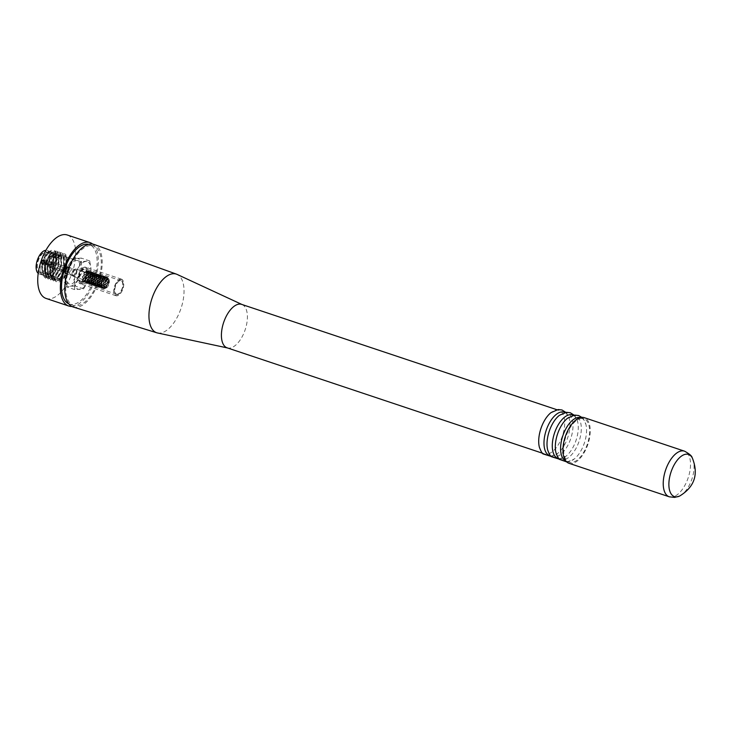<?xml version="1.0" encoding="UTF-8"?>
<svg xmlns="http://www.w3.org/2000/svg" width="732" height="732" viewBox="0 0 732 732"><rect width="100%" height="100%" fill="white"/><g stroke="black" fill="none" stroke-linecap="round" stroke-linejoin="round"><path stroke-width="0.55" stroke-dasharray="3.66 2.75" d="M547.728 450.143A22.912 11.364 108.5 0 0 552.742 456.649A22.912 11.364 108.5 0 0 555.167 456.914A22.912 11.364 108.5 0 0 571.482 436.208A22.912 11.364 108.5 0 0 567.263 413.187A22.912 11.364 108.5 0 0 564.839 412.921A22.912 11.364 108.5 0 0 559.339 415.373M558.022 458.415A22.912 11.364 108.5 0 0 560.447 458.68A22.912 11.364 108.5 0 0 565.937 456.228A22.912 11.364 108.5 0 0 577.557 421.458A22.912 11.364 108.5 0 0 572.543 414.953M549.723 455.643A22.912 11.364 108.5 0 0 552.148 455.908A22.912 11.364 108.5 0 0 557.638 453.456A22.912 11.364 108.5 0 0 569.258 418.686A22.912 11.364 108.5 0 0 564.244 412.18M539.42 447.371A22.912 11.364 108.5 0 0 544.434 453.877A22.912 11.364 108.5 0 0 546.859 454.142A22.912 11.364 108.5 0 0 563.183 433.435A22.912 11.364 108.5 0 0 558.964 410.414A22.912 11.364 108.5 0 0 556.54 410.14A22.912 11.364 108.5 0 0 551.04 412.601M227.14 347.837A22.912 11.364 108.5 0 0 227.753 348.002A22.912 11.364 108.5 0 0 229.564 348.112A22.912 11.364 108.5 0 0 245.714 328.009A22.912 11.364 108.5 0 0 242.255 304.622A22.912 11.364 108.5 0 0 241.661 304.384M157.517 332.969A30.927 15.345 108.5 0 0 159.96 333.115A30.927 15.345 108.5 0 0 181.765 305.976A30.927 15.345 108.5 0 0 177.089 274.399M73.218 307.019A32.986 16.36 108.5 0 0 76.521 307.358A32.986 16.36 108.5 0 0 99.973 277.721A32.986 16.36 108.5 0 0 94.126 244.451M68.726 303.798A31.384 15.564 108.5 0 0 69.394 304.055A31.384 15.564 108.5 0 0 72.715 304.43A31.384 15.564 108.5 0 0 95.069 276.055A31.384 15.564 108.5 0 0 89.286 244.525A31.384 15.564 108.5 0 0 88.599 244.332M90.118 245.54A31.384 15.564 108.5 0 0 67.756 273.914A31.384 15.564 108.5 0 0 73.548 305.445A31.384 15.564 108.5 0 0 76.86 305.82A31.384 15.564 108.5 0 0 99.223 277.446A31.384 15.564 108.5 0 0 93.44 245.915A31.384 15.564 108.5 0 0 90.118 245.54M46.107 298.446A33.443 16.589 108.5 0 0 49.639 298.848A33.443 16.589 108.5 0 0 73.465 268.607A33.443 16.589 108.5 0 0 67.307 235.009M71.809 306.443A33.443 16.589 108.5 0 0 72.276 306.406A33.443 16.589 108.5 0 0 95.215 279.121A33.443 16.589 108.5 0 0 92.644 244.076M669.359 496.827A24.055 11.932 108.5 0 0 671.793 497.074A24.055 11.932 108.5 0 0 688.904 475.434A24.055 11.932 108.5 0 0 684.603 451.196M568.974 463.283A24.055 11.932 108.5 0 0 571.518 463.566A24.055 11.932 108.5 0 0 588.656 441.817A24.055 11.932 108.5 0 0 584.228 417.652M565.863 461.014A22.912 11.364 108.5 0 0 566.321 461.187A22.912 11.364 108.5 0 0 568.746 461.462A22.912 11.364 108.5 0 0 574.236 459.001A22.912 11.364 108.5 0 0 585.856 424.231A22.912 11.364 108.5 0 0 580.842 417.725A22.912 11.364 108.5 0 0 580.375 417.597M581.437 418.466A22.912 11.364 108.5 0 0 565.113 439.173A22.912 11.364 108.5 0 0 569.34 462.194A22.912 11.364 108.5 0 0 571.765 462.468A22.912 11.364 108.5 0 0 588.089 441.753A22.912 11.364 108.5 0 0 583.862 418.741A22.912 11.364 108.5 0 0 581.437 418.466M556.027 452.916A22.912 11.364 108.5 0 0 561.041 459.422A22.912 11.364 108.5 0 0 563.466 459.696A22.912 11.364 108.5 0 0 579.79 438.98A22.912 11.364 108.5 0 0 575.562 415.959A22.912 11.364 108.5 0 0 573.138 415.694A22.912 11.364 108.5 0 0 567.639 418.146M679.699 496.012A22.225 11.026 108.5 0 0 691.932 479.012A22.225 11.026 108.5 0 0 692.371 458.067M107.302 279.624A3.898 1.931 108.5 0 0 104.53 283.138A3.898 1.931 108.5 0 0 105.243 287.054A3.898 1.931 108.5 0 0 105.655 287.1A3.898 1.931 108.5 0 0 108.428 283.577A3.898 1.931 108.5 0 0 107.714 279.67A3.898 1.931 108.5 0 0 107.302 279.624M75.533 269.01A3.898 1.931 108.5 0 0 72.761 272.524A3.898 1.931 108.5 0 0 73.475 276.44A3.898 1.931 108.5 0 0 73.886 276.486A3.898 1.931 108.5 0 0 76.668 272.963A3.898 1.931 108.5 0 0 75.945 269.056A3.898 1.931 108.5 0 0 75.533 269.01M53.399 262.733L53.363 262.88C54.818 255.605 53.692 251.726 49.996 251.25L47.278 252.348L41.358 261.754L40.718 273.155L45.201 277.172L54.726 267.482L56.154 263.172C57.078 259.009 57.05 255.898 56.062 253.83C56.62 260.473 54.25 266.622 48.943 272.286A12.334 6.121 -71.5 0 1 44.268 275.287A12.334 6.121 -71.5 0 1 42.959 275.14A12.334 6.121 -71.5 0 1 40.342 271.938A12.334 6.121 -71.5 0 1 40.37 263.996A12.334 6.121 -71.5 0 1 46.757 252.732A12.334 6.121 -71.5 0 1 49.474 251.598A12.334 6.121 -71.5 0 1 50.773 251.744A12.334 6.121 -71.5 0 1 53.363 262.88L52.814 253.052L51.35 251.927L46.757 253.757L41.697 264.444L43.124 274.564L44.844 275.772L50.06 274.152L54.818 267.253L56.044 263.621L55.449 253.931L53.985 252.815L49.401 254.635L44.332 265.323L45.768 275.452L47.489 276.65L52.704 275.04L57.462 268.132L58.679 264.499L58.093 254.818L56.629 253.693L52.036 255.523L46.976 266.21L48.404 276.33L50.133 277.538L55.339 275.918L60.106 269.019L61.323 265.387L60.738 255.697L59.265 254.58L54.68 256.401L49.62 267.089L51.048 277.218L52.768 278.416L57.984 276.806L62.742 269.898L63.931 266.411L63.373 256.575L61.909 255.459L57.325 257.289L52.256 267.967L53.692 278.096L55.412 279.304L60.628 277.684L65.386 270.785L66.566 267.29L66.017 257.463L64.553 256.346L59.96 258.167L54.9 268.854L56.327 278.983L58.048 280.182L63.263 278.572L68.03 271.663L69.211 268.177L66.941 267.418L69.211 268.177M48.349 273.85A9.617 4.776 -71.5 0 1 47.324 273.741A9.617 4.776 -71.5 0 1 45.558 264.069A9.617 4.776 -71.5 0 1 52.411 255.377A9.617 4.776 -71.5 0 1 53.427 255.486A9.617 4.776 -71.5 0 1 55.202 265.158A9.617 4.776 -71.5 0 1 48.349 273.85M49.026 274.079A9.617 4.776 -71.5 0 1 48.01 273.969A9.617 4.776 -71.5 0 1 46.235 264.298A9.617 4.776 -71.5 0 1 53.088 255.605A9.617 4.776 -71.5 0 1 54.104 255.715A9.617 4.776 -71.5 0 1 55.879 265.377A9.617 4.776 -71.5 0 1 49.026 274.079M41.056 272.359A10.541 5.225 -71.5 0 1 39.94 272.24A10.541 5.225 -71.5 0 1 38 261.653A10.541 5.225 -71.5 0 1 45.512 252.119A10.541 5.225 -71.5 0 1 46.619 252.247A10.541 5.225 -71.5 0 1 48.861 254.983A10.541 5.225 -71.5 0 1 43.371 271.389A10.541 5.225 -71.5 0 1 41.056 272.359M48.156 274.729A10.541 5.225 -71.5 0 1 47.04 274.61A10.541 5.225 -71.5 0 1 45.091 264.023A10.541 5.225 -71.5 0 1 52.603 254.498A10.541 5.225 -71.5 0 1 53.72 254.617A10.541 5.225 -71.5 0 1 55.659 265.204A10.541 5.225 -71.5 0 1 48.156 274.729M40.818 272.514A10.77 5.344 -71.5 0 1 37.423 262.669A10.77 5.344 -71.5 0 1 45.366 251.845A10.77 5.344 -71.5 0 1 48.788 254.763A10.77 5.344 -71.5 0 1 43.188 271.526A10.77 5.344 -71.5 0 1 40.818 272.514M79.77 271.709A12.334 6.121 108.5 0 0 77.189 260.565A12.334 6.121 108.5 0 0 66.786 272.826A12.334 6.121 108.5 0 0 69.366 283.961A12.334 6.121 108.5 0 0 79.77 271.709M38.192 273.329A12.334 6.121 108.5 0 0 39.189 273.878A12.334 6.121 108.5 0 0 49.593 261.617A12.334 6.121 108.5 0 0 47.004 250.481A12.334 6.121 108.5 0 0 45.887 250.326M48.943 272.286L53.738 263.008L53.189 253.171L51.725 252.055L47.132 253.885L43.655 259.311L42.072 264.563L43.499 274.692L45.219 275.9L50.435 274.28L56.382 263.886L55.833 254.059L54.36 252.943L49.776 254.763L46.299 260.189L44.716 265.451L46.143 275.58L47.864 276.778L53.079 275.168L59.027 264.774L58.468 254.937L57.005 253.821L52.411 255.651L48.934 261.077L47.351 266.329L48.788 276.458L50.508 277.666L55.724 276.046L61.662 265.652L61.113 255.825L59.649 254.709L55.056 256.529L51.579 261.955L49.996 267.217L51.423 277.337L53.143 278.544L58.359 276.925L64.306 266.54L63.748 256.703L62.284 255.587L57.7 257.408L54.223 262.843L52.631 268.095L54.067 278.224L55.788 279.423L61.003 277.812L66.941 267.418M50.444 267.61A2.882 1.427 -71.5 0 1 50.142 267.573A2.882 1.427 -71.5 0 1 49.611 264.682A2.882 1.427 -71.5 0 1 51.661 262.065A2.882 1.427 -71.5 0 1 51.972 262.102A2.882 1.427 -71.5 0 1 52.503 265.002A2.882 1.427 -71.5 0 1 50.444 267.61M75.323 269.971A2.882 1.427 108.5 0 0 73.264 272.578A2.882 1.427 108.5 0 0 73.795 275.479A2.882 1.427 108.5 0 0 74.106 275.516A2.882 1.427 108.5 0 0 76.155 272.908A2.882 1.427 108.5 0 0 75.625 270.007A2.882 1.427 108.5 0 0 75.323 269.971M108.098 283.65A6.066 3.01 108.5 0 0 108.373 282.653A6.066 3.01 108.5 0 0 108.537 281.655L108.611 280.109A6.066 3.01 108.5 0 0 108.318 278.553L107.796 277.638A6.066 3.01 108.5 0 0 107.092 277.163A6.066 3.01 108.5 0 0 106.89 277.117L107.046 277.584L105.984 277.19A6.066 3.01 108.5 0 0 104.813 277.895L105.051 278.599L103.862 278.929A6.066 3.01 108.5 0 0 102.864 280.603L103.294 281.335L102.242 282.195A6.066 3.01 108.5 0 0 101.977 283.202A6.066 3.01 108.5 0 0 101.803 284.19L102.416 285.324L101.739 285.736A6.066 3.01 108.5 0 0 102.023 287.301L103.02 287.859L102.544 288.207A6.066 3.01 108.5 0 0 103.249 288.683A6.066 3.01 108.5 0 0 103.45 288.737L104.356 288.655A6.066 3.01 108.5 0 0 105.536 287.95L106.479 286.917A6.066 3.01 108.5 0 0 107.476 285.242L108.272 284.236L107.778 282.451L104.347 284.913L104.127 283.229L102.215 284.199L101.73 282.396L100.183 283.522L99.607 281.683L95.892 283.851L89.926 284.226L89.807 280.054L88.846 276.476A6.066 3.01 108.5 0 0 88.929 276.147A6.066 3.01 108.5 0 0 88.993 275.827L90.155 275.003L89.094 276.211M101.84 282.305L103.239 280.932L103.788 283.083L106.607 280.191L107.394 282.323L106.103 283.54L105.371 281.728L101.949 284.291L97.978 285.745L94.025 285.205L90.859 282.634L89.954 284.208L85.626 279.423L84.061 272.963A6.066 3.01 108.5 0 0 83.741 273.493L85.717 272.414L85.8 273.86L84.217 274.921L84.061 273.283M105.939 283.677L105.371 281.728L104.127 283.229M104.054 282.854L103.239 281.015L99.927 283.613L95.883 285.041L91.93 284.51L90.219 283.449L86.834 278.059L86.147 270.858A6.066 3.01 108.5 0 0 85.772 271.087L87.84 270.959L87.858 271.599L86.083 272.011L86.129 271.023M91.866 284.647L91.765 283.668L91.866 284.647L96.121 283.906L101.199 280.255L101.711 282.424L101.208 280.329L96.121 284.172L93.595 284.757L89.954 284.208L91.555 284.775M99.872 281.463L99.122 279.633L96.002 282.122L95.791 280.447L93.971 281.445L93.412 279.615L91.839 280.731L91.363 278.929L85.305 281.994A6.066 3.01 108.5 0 0 85.69 281.765L85.635 282.57L87.401 282.525L87.392 281.509L85.662 281.939M95.572 280.21L98.344 277.428L99.131 279.56L97.859 280.786L97.027 278.938L91.71 282.461L87.657 282.973L85.736 282.433L82.35 279.816A6.066 3.01 108.5 0 0 82.442 280.319L83.292 279.121L84.29 280.713L83.722 281.454L82.56 280.127M91.463 278.837L92.863 277.465L93.367 279.633L94.995 278.178L95.444 280.329L95.004 278.261L89.661 281.774L83.375 281.966A6.066 3.01 108.5 0 0 83.668 282.131L85.351 282.698M93.678 279.386L92.863 277.547L89.844 280.393M109.196 283.128A5.151 2.553 108.5 0 0 108.821 279.011A5.151 2.553 108.5 0 0 106.103 279.157A5.151 2.553 108.5 0 0 103.761 283.595A5.151 2.553 108.5 0 0 105.737 288.243A5.151 2.553 108.5 0 0 109.196 283.128M108.318 278.361L106.781 277.099L106.094 277.712L104.438 276.275M89.496 277.995L92.122 275.351L90.832 276.87L91.628 278.7L90.832 276.87L88.837 278.517L88.746 276.165L89.231 278.215L87.401 279.899A6.066 3.01 108.5 0 0 87.721 279.359L87.767 281.106L89.46 280.264L89.258 278.608L87.73 279.688M85.909 275.14A6.066 3.01 108.5 0 0 84.638 269.66A6.066 3.01 108.5 0 0 79.514 275.69A6.066 3.01 108.5 0 0 80.785 281.18A6.066 3.01 108.5 0 0 85.909 275.14M82.606 276.385A6.066 3.01 108.5 0 0 82.533 276.705A6.066 3.01 108.5 0 0 82.469 277.025L83.906 275.159L83.741 273.493M85.772 271.087L85.708 272.148L84.061 272.963M88.993 275.827L89.99 274.637L89.112 273.036A6.066 3.01 108.5 0 0 89.02 272.533L89.469 271.828L88.078 270.895A6.066 3.01 108.5 0 0 87.785 270.721L86.147 270.858M87.721 279.359L89.194 278.242L88.846 276.476M85.69 281.765L87.392 281.253L87.401 279.899M80.785 281.18L85.269 282.534L85.305 281.994M82.442 280.319L83.375 281.966M82.469 277.025L83.119 278.764L82.35 279.816M90.283 271.545L91.875 272.112L89.551 271.718L91.601 272.542L91.107 273.228L89.487 272.167L90.969 273.411L90.182 274.399L89.112 273.036M89.752 272.066L89.231 272.835M90.823 276.788L90.155 275.003M91.079 276.531L90.182 274.399M92.122 275.351L91.198 273.731L90.365 274.765M89.807 280.054L91.363 278.929L90.832 276.87L89.569 278.37M92.863 277.465L92.278 275.717L91.207 276.916M89.89 281.82L91.5 280.951L91.381 279.322M93.367 279.633L92.863 277.547L94.163 276.037L91.683 279.075M89.807 283.138L91.564 282.653L91.518 281.271L89.88 282.085M93.632 281.664L93.412 279.615L93.632 281.664L91.939 282.506L91.518 281.271M93.431 280.008L91.866 281.07M89.816 283.97L91.573 283.915L91.573 282.909L89.798 283.321M95.654 282.332L95.004 278.261L96.231 276.723L95.004 278.261L95.654 282.332L93.989 283.192L93.714 281.536L93.641 283.339L91.939 283.851L91.573 282.909M93.65 281.985L91.948 282.781M91.564 284.08L89.826 284.053M91.518 284.62L89.899 284.226M93.595 284.592L93.623 283.595L91.93 284.034M91.93 284.894L93.888 285.059L90.155 283.897M107.741 284.647A6.066 3.01 108.5 0 0 107.888 284.281L106.378 285.59L105.838 283.769L106.03 285.8L104.365 286.66L104.09 285.004L102.087 285.928L104.09 285.004L104.017 286.807L102.315 287.319L102.087 285.928L100 286.422L102.087 285.928L101.949 287.383L100.183 287.429L100 286.422L98.033 286.441L100 286.422L99.817 287.392L93.723 285.471L92.818 283.787L91.866 284.739M93.623 285.324L93.595 284.757M90.722 283.092L92.342 284.162L91.665 284.73L91.994 284.373L90.228 283.778M93.641 285.388L91.994 284.885L93.687 285.489M94.016 285.05L94.666 284.181L93.669 282.589L92.927 283.595L91.848 281.5L92.598 283.485L92.086 284.254L89.725 280.795L88.426 276.705L88.078 270.895M91.646 281.921L90.859 282.909M93.751 285.434L92.36 284.492M94.666 284.181L93.092 280.155L93.495 282.232L92.726 283.284L91.839 281.683L90.503 277.364L90.073 271.975L89.02 272.533M92.845 280.493L91.839 281.683M94.099 284.922L92.927 283.595M108.144 278.151A6.066 3.01 108.5 0 0 108.025 277.95L107.677 278.764L106.094 277.712L102.059 282.543M104.09 288.692L103.788 288.756A6.066 3.01 108.5 0 0 103.99 288.747L104.63 288.564L104.173 287.813L100.275 287.292L97.072 284.711L94.657 278.755L93.074 280.228L92.122 272.661L89.981 274.82L88.874 272.981M97.832 286.843L94.904 284.483L96.487 285.544L95.041 284.309L93.074 280.228M89.99 274.637L90.832 276.87M94.904 284.483L94.382 285.169L92.726 283.284M93.696 281.994L95.178 280.85L96.002 282.891L95.178 280.85L92.086 284.254M93.641 283.339L89.707 283.659L87.767 283.11L86.111 282.076L83.494 278.709L82.698 276.76L83.979 275.534L84.436 277.337L83.32 278.526L82.698 276.76M93.971 284.528L93.623 283.595M91.756 284.345L91.628 278.7M93.11 277.208L92.278 275.717M94.812 280.804L94.355 279.002M94.931 281.189L93.861 282.36M95.627 282.945L94.812 283.989M102.544 288.207L100.531 287.356L102.306 287.969L100.604 287.246L99.213 285.425L100.257 287.136L98.051 283.577L98.838 285.572L96.963 281.866L98.051 283.577L96.77 279.459L97.21 281.527L96.77 279.459L95.178 280.85L94.181 273.347L92.104 275.525L91.107 273.228M95.178 280.85L96.423 279.34L96.203 277.666L94.62 278.782L94.428 273.073L92.47 275.47M102.023 287.301L99.094 282.579L100.101 284.263L99.058 281.198L99.241 281.939L100.531 280.713L100.366 279.057L98.527 280.402L99.342 282.241L98.573 278.123L98.793 280.173L97.21 281.527L96.642 279.578M96.478 279.716L95.187 280.932M96.844 281.481L95.819 282.698M96.423 279.34L96.203 277.666M100.531 280.713L99.342 282.241L98.491 278.252L96.743 279.487L96.093 273.887L93.229 277.593M98.207 278.004L98.216 276.595L98.207 278.004L96.725 279.093M98.216 276.595L96.551 277.455M98.234 278.343L96.77 279.459M98.454 280.027L97.1 281.225M102.599 281.207A6.066 3.01 108.5 0 0 102.462 281.564L102.398 279.734L100.586 281.088L101.007 282.872L100.641 277.135L98.491 278.252L98.189 274.582L95.361 278.306M100.257 277.007L100.266 275.937L100.257 277.007L98.555 277.803M100.266 275.937L98.573 276.449M100.266 277.282L98.573 278.123M100.348 278.718L98.774 279.78M102.864 280.603L102.315 277.968L102.663 279.642L102.773 276.586L100.494 277.327L100.275 275.278L95.791 280.447M102.407 276.467L102.398 275.818L102.407 276.467L100.632 276.879M102.398 275.818L100.641 275.873M102.398 276.65L100.641 277.135M102.334 277.702L100.687 278.517M104.813 277.895L104.804 276.54L102.581 276.833L102.764 275.863L102.306 275.964L97.923 281.161L93.989 283.192M102.764 275.863L104.456 276.431L102.782 276.422M104.447 276.504L102.773 276.586M104.429 277.144L102.69 277.565M104.456 276.431L99.945 281.838M106.598 277.263L106.552 277.089A6.066 3.01 108.5 0 0 106.35 277.108L104.438 276.678L101.583 280.383M104.548 276.815L106.405 276.971L104.786 276.394M106.753 277.446L106.149 277.263M106.552 277.089L104.804 276.54M106.35 277.108L104.804 277.099M108.309 278.325L106.469 277.355L103.605 281.061M106.442 276.961L108.821 279.011M108.199 278.197L107.677 278.764M108.318 278.553L105.371 281.728L103.743 277.684M89.551 271.718L84.638 269.66M88.142 270.831L89.835 271.435L87.813 271.115L89.469 271.828M91.601 272.542L93.01 274.097L92.305 275.113M91.875 272.78L91.344 273.539M94.163 276.037L93.229 274.409M94.995 278.178L94.337 276.403M95.105 278.563L93.751 279.761M95.489 280.695L93.998 281.783M95.746 284.053L95.682 282.662L93.989 283.458M95.746 284.309L95.709 285.297L93.989 285.361L93.971 284.721M95.709 285.297L95.645 286.002L93.989 285.361M94.035 285.599L93.971 281.445M95.682 285.462L93.998 285.443M95.645 286.002L94.062 285.581L95.727 286.166M99.817 287.392L94.382 285.169M99.342 282.241L96.935 285.169L98.189 286.441L96.002 282.891L97.072 284.711L96.487 285.544L94.3 285.279M96.121 283.906L95.682 282.662M93.01 274.097L91.674 272.432M95.8 283.302L95.041 284.309M96.706 284.858L96.231 285.636M96.963 281.866L95.974 283.064M97.667 283.623L96.844 284.666M98.527 280.402L97.21 281.61M98.985 282.195L97.878 283.385M101.803 284.19L100.366 279.057M102.315 277.968L100.705 278.837M102.37 279.395L100.824 280.466M104.438 278.252A6.066 3.01 108.5 0 0 104.228 278.489L104.429 277.327L102.681 277.821M104.228 278.489L102.718 279.194M104.52 278.517L104.429 277.327M105.984 277.19L104.813 277.263M89.88 271.416L90.073 271.975L91.875 272.112L91.619 272.871L89.579 271.316L85.946 271.279M89.972 271.59L88.243 271.563L88.206 270.996M92.305 272.222L94.007 272.826L91.93 272.496L93.641 273.219L93.138 273.905M93.641 273.219L91.903 272.094L91.948 272.652M93.925 273.466L95.142 274.811L94.364 275.799L93.367 274.216M95.242 277.922L94.364 275.799M96.231 276.723L95.361 275.122L94.538 276.165M97.017 278.855L96.386 277.089M97.548 281.033L96.414 276.486L95.361 275.122M97.768 283.046L97.612 281.408L96.038 282.461M97.777 283.357L97.768 284.721L96.066 285.233L96.121 284.172M97.768 284.721L97.777 285.992L96.011 286.038L96.066 285.233M97.768 284.977L96.038 285.407M97.786 286.715L97.777 286.157L96.02 286.12M101.949 287.383L100.202 287.52L97.878 286.807L98.189 286.441M91.93 272.103L87.831 270.877M85.8 273.86L87.849 272.862L87.858 271.792L86.083 272.011M98.134 286.752L97.905 284.528L99.927 283.613L99.909 285.434L98.152 285.928L97.612 281.408M95.901 285.727L96.002 282.122M95.142 274.811L93.723 273.109M96.935 285.169L96.496 285.873M97.85 283.989L97.063 284.977M98.838 285.572L98.28 286.322M99.094 282.579L98.042 283.751M99.735 284.318L98.976 285.379M102.755 281.472L102.663 279.642L100.742 280.951M100.586 281.088L99.342 282.323M101.007 282.872L99.927 284.071M102.462 281.564L101.263 282.616L101.08 281.875L101.373 282.918L100.083 284.437M104.685 278.993L102.398 279.734M103.862 278.929L102.745 279.523M105.051 278.599L104.585 278.709M92.003 272.267L90.265 272.24L90.32 271.7M87.849 272.862L89.899 272.286L89.972 271.673L87.858 271.792M88.206 272.725L88.243 271.728M86.147 273.658L86.083 272.277M94.41 272.926L95.782 273.795L92.022 272.359L92.205 273.365L94.08 272.963L92.241 272.231L94.337 272.981L94.025 273.347M95.709 273.914L94.062 273.21L95.709 273.914L95.27 274.619M94.08 272.963L97.823 274.619L97.301 275.305L95.718 274.244L97.164 275.479L96.414 276.486M95.984 274.152L95.508 274.93M97.274 278.599L93.669 273.558M98.344 277.428L97.393 275.799L96.578 276.842M98.509 277.794L97.402 278.983M98.097 282.827L97.923 281.161M99.223 279.944L98.71 277.556L97.393 275.799M98.134 284.574L98.106 283.156M99.836 283.732L99.634 282.076M99.863 284.062L98.143 284.849M99.808 286.67L99.9 285.69L98.152 286.111M98.143 286.971L98.152 285.928M99.799 286.834L98.134 286.825M99.909 287.566L98.481 286.679M91.93 272.496L89.972 271.673M84.436 277.337L86.047 275.873L85.827 274.198L84.217 274.921M99.57 281.71L97.301 275.305M97.027 278.938L97.859 280.786M97.164 275.479L95.782 273.795M102.489 287.758L102.196 287.694A6.066 3.01 108.5 0 0 102.315 287.905L102.718 287.621L101.236 286.102L100.302 287.694L101.885 288.152L100.257 287.136M99.076 285.883L98.564 286.569M99.9 284.675L99.204 285.69M100.86 286.249L100.33 287.008M101.748 284.812A6.066 3.01 108.5 0 0 101.73 285.16L101.126 283.257M101.73 285.16L101.007 286.056M101.977 285.004L101.373 282.918L98.033 286.441M102.242 282.195L101.382 283M92.022 272.359L89.89 272.469L85.827 274.198M92.031 272.999L90.256 273.411L90.265 272.405M87.84 273.127L88.115 274.784L89.88 273.539L89.89 272.469M88.179 274.335L88.197 272.981M87.831 274.537L86.349 275.625L86.175 273.988M92.406 272.954L92.388 272.396M97.823 274.619L99.278 276.193L98.536 277.199M98.106 274.866L97.539 275.607M99.278 276.193L100.366 278.105L99.369 279.295M99.488 276.504L98.71 277.556M101.199 280.255L100.531 278.471L99.47 279.679M101.711 282.424L101.876 284.419L100.266 285.288L100.183 283.522M101.757 282.79L100.22 283.86M100.183 286.605L100.266 285.288M101.94 286.12L101.894 284.739L100.257 285.553M101.949 286.377L100.174 286.788M104.017 286.807L100.183 287.429M86.468 278.023L88.078 276.559L87.858 274.875L84.555 277.721L85.626 279.423L86.468 278.023L86.102 276.248L84.811 277.465L83.979 275.534M83.906 275.159L82.716 276.687M84.555 277.721L83.32 278.526M96.478 273.622L97.905 274.509L96.414 273.631L95.718 274.244M101.885 288.088L101.94 287.548M101.931 288.243L100.531 287.356M102.196 287.694L101.098 286.56L100.604 287.246M102.416 285.324L101.098 286.56M101.739 285.736L101.236 286.377M89.89 273.814L90.256 275.497L91.958 274.235L92.031 273.182L87.858 274.875M90.32 275.049L90.265 273.667M89.972 275.25L88.398 276.312L88.197 274.665M86.724 277.757L86.266 276.11M85.443 279.231L84.811 277.465M85.251 279.478L84.436 280.521L83.494 278.892M91.958 274.235L94.053 273.677L94.071 273.036L92.031 273.182M92.314 274.097L92.397 273.118M94.437 273.631L96.102 273.493M96.185 273.667L94.428 273.073M100.65 275.012L102.05 275.891L96.194 273.75L96.322 274.747L98.207 274.344L96.414 273.631L97.905 274.509M98.454 274.354L99.845 275.296L99.387 276.001L98.198 274.738M99.845 275.296L101.345 276.879L100.559 277.867L99.387 276.001M100.128 275.534L99.607 276.303M101.345 276.879L102.498 278.819L101.455 279.999L100.559 277.867M101.574 277.199L100.742 278.233M103.239 280.932L102.654 279.185M102.315 285.974L102.215 284.199M104.008 285.123L103.807 283.476L102.242 284.538M104.026 285.453L102.324 286.249M106.03 285.8L102.315 287.319M88.609 278.727L90.155 277.245L89.99 275.589L86.586 278.398L87.675 280.109L88.609 278.727L88.151 276.934L86.834 278.142L86.102 276.248M104.63 288.564L102.242 288.115L104.173 287.813L102.233 288.198L102.004 282.168M101.73 282.396L101.455 279.999M102.498 278.819L99.927 275.186M86.586 278.398L85.424 279.834L86.696 281.244L86.056 282.525L87.767 283.11L86.559 281.701L85.47 282.662L84.528 281.024L83.722 281.454M101.208 280.329L97.841 274.958L94.071 273.036M94.053 273.677L89.99 275.589M102.242 288.115L102.306 287.502M103.971 288.06L103.999 287.063M103.788 288.756L102.233 288.198M102.297 288.362L102.132 287.813M103.99 288.747L103.971 288.225M106.167 287.447L105.911 287.594A6.066 3.01 108.5 0 0 106.122 287.356L104.173 287.813L104.164 288.655M90.155 277.245L91.994 275.927L91.939 274.5M90.448 276.998L90.329 275.369M87.501 279.917L86.834 278.142M87.291 280.164L86.468 281.198L85.598 279.597M85.424 279.834L84.528 281.024M86.33 281.39L85.854 282.168L84.665 280.841M86.056 282.525L84.006 281.701M91.994 275.927L94.062 274.939L94.053 273.86M92.342 275.726L92.305 274.354M96.194 273.75L94.437 273.795M96.166 274.381L94.437 274.811M98.161 274.189L99.863 275.625L100.54 275.058L100.22 275.415L101.977 276.001L101.483 276.696M96.523 274.326L96.56 273.786M101.977 276.001L103.386 277.565L102.681 278.581M102.251 276.248L101.721 277.007M103.605 277.876L104.539 279.505L103.486 280.676L102.846 278.938M105.371 281.646L104.713 279.871M107.476 285.242L106.113 285.681L105.481 282.03M105.866 284.162L104.374 285.251M108.061 284.519L104.365 286.66M106.103 283.54L104.347 284.913M90.631 279.404L92.259 277.95L92.022 276.266L88.718 279.112L89.725 280.795L90.631 279.404L90.21 277.62L88.965 278.855L88.151 276.934M105.911 287.594L104.173 287.813L103.486 280.676M104.539 279.505L102.05 275.891M87.813 282.973L88.462 282.104L87.474 280.521L86.468 281.198M103.386 277.565L100.284 274.893M87.419 283.394L85.8 282.817L87.657 282.973L85.8 282.817L85.854 282.168M94.062 274.939L92.022 276.266M104.347 287.996L104.365 286.926M106.122 287.356L106.058 286.13M105.536 287.95L104.347 288.188M92.259 277.95L90.75 279.789L91.473 281.555L92.735 280.109L92.333 278.325L91.006 279.533L90.475 277.391L89.679 278.123L90.365 277.483M89.551 280.603L88.965 278.855M88.718 279.112L87.474 280.521M89.359 280.85L88.609 281.912L87.666 280.283M87.904 282.854L86.687 281.509M88.462 282.104L90.219 283.449L89.597 284.089L86.12 282.406M87.41 283.247L87.401 282.689L85.644 282.653M92.735 280.109L94.282 278.627L94.117 276.961L92.598 278.105L94.108 276.632L94.071 275.214M92.58 277.712L92.369 276.055M94.437 276.431L96.084 275.616L96.148 274.555L94.437 275.067M96.084 275.616L98.234 275.067L98.216 274.427L96.148 274.555M96.459 275.479L96.505 274.491M98.234 275.067L100.348 275.049L98.216 274.427M98.619 275.031L98.582 274.463M100.348 275.049L102.251 275.58L101.986 276.339M102.681 275.69L104.383 276.293L102.306 275.964L104.017 276.687L103.514 277.373M104.017 276.687L102.279 275.561L102.324 276.12M104.301 276.934L105.518 278.279L104.731 279.267M105.618 281.39L104.914 279.624M106.607 280.191L105.737 278.59M106.762 280.557L105.737 281.765M107.888 284.281L107.513 282.708L106.167 283.915M107.394 282.323L105.875 278.398M106.634 287.182L106.378 285.59M102.279 275.561L96.322 274.747L90.21 277.62M90.484 282.781L89.954 283.54L90.484 282.781L89.524 281.207L88.609 281.912M105.518 278.279L104.1 276.577M88.965 278.773L86.559 281.701M85.269 282.534L85.507 281.573M89.46 280.264L89.533 281.966L87.776 282.461L87.392 281.509M106.479 286.917L106.415 285.928M91.674 281.317L91.006 279.533M90.75 279.789L89.524 281.207M91.473 281.555L90.631 282.589L89.707 280.969M89.954 283.54L88.828 282.223M88.7 282.415L88.105 283.211M89.88 283.668L88.188 283.101M87.767 283.513L89.707 283.659L87.822 283.494L89.533 284.098M90.997 279.459L87.785 283.513L87.776 282.461M89.441 283.925L89.423 283.366L87.758 283.357M89.533 281.966L89.432 283.202L87.758 283.284M89.524 282.223L87.776 282.644M89.487 280.594L87.767 281.381M92.982 279.844L93.001 277.803L92.333 278.325M94.593 278.38L96.176 277.327L96.093 275.882L94.437 276.742M96.176 277.327L98.225 276.33L98.234 275.259L96.093 275.882M96.523 277.126L96.459 275.735M98.225 276.33L100.275 275.754L100.339 275.14L98.234 275.259M98.582 276.193L98.619 275.195M102.379 275.735L100.641 275.708L100.696 275.168M105.646 278.087L106.085 277.382L102.498 276.129L104.383 276.293L104.401 276.815M106.085 277.382L104.438 276.678M106.36 277.62L107.54 278.947L106.79 279.953M108.601 281.033A6.066 3.01 108.5 0 0 108.611 280.685L107.65 282.067M108.611 280.685L107.769 279.267L106.954 280.31M108.537 281.655L107.778 282.451M94.282 278.627L93.092 280.155L92.598 278.105L94.373 276.87L100.339 275.14M108.034 284.84L108.071 284.382M108.711 280.96L107.403 282.406L104.045 277.025M93.092 280.155L90.631 282.589M90.219 283.449L89.633 284.053L89.423 283.366M89.432 283.202L89.258 278.608M108.611 280.109L107.915 279.075M56.062 253.83L55.065 251.762L47.937 252.558L43.764 259.064L47.955 252.54L51.13 250.445L53.491 250.381C56.126 250.06 57.014 254.324 56.154 263.163L55.394 251.872L48.266 252.668L42.291 265.094L43.893 276.87L51.899 276.357L57.361 268.379L58.752 264.234L58.029 252.75L50.901 253.547L44.936 265.972L46.528 277.748L54.534 277.245L59.997 269.257L61.387 265.121L60.674 253.629L53.546 254.434L47.571 266.86L49.172 278.636L57.178 278.123L62.641 270.145L64.032 266.009L63.318 254.516L56.19 255.312L50.215 267.738L51.816 279.514L59.823 279.011L65.285 271.023L66.676 266.878L65.953 255.395L58.825 256.2L52.86 268.626L54.452 280.393L62.458 279.889L67.92 271.911L69.302 267.802M90.878 267.866A14.549 7.219 -71.5 0 1 87.803 281.829A14.549 7.219 -71.5 0 1 79.642 289.387A14.549 7.219 -71.5 0 1 74.545 282.973A14.549 7.219 -71.5 0 1 77.61 269.001A14.549 7.219 -71.5 0 1 85.781 261.452A14.549 7.219 -71.5 0 1 90.878 267.866L91.061 274.491L87.803 281.829L83.567 288.838L74.719 289.598L74.545 282.973L73.374 276.01L77.61 269.001L80.859 261.663L89.707 260.903L90.878 267.866M83.567 288.838L75.121 286.02L78.379 278.682L82.615 271.673L81.444 264.71L81.27 258.085L72.422 258.844L68.177 265.853L64.928 273.192L65.111 279.825L66.283 286.779L75.121 286.02M91.061 274.491L82.615 271.673M74.719 289.598L66.283 286.779M73.374 276.01L64.928 273.192M80.859 261.663L72.422 258.844M89.707 260.903L81.27 258.085M65.111 279.825A14.549 7.219 -71.5 0 1 68.177 265.853A14.549 7.219 -71.5 0 1 76.348 258.295A14.549 7.219 -71.5 0 1 81.444 264.71A14.549 7.219 -71.5 0 1 78.379 278.682A14.549 7.219 -71.5 0 1 70.208 286.23A14.549 7.219 -71.5 0 1 65.111 279.825M102.498 276.129L98.445 276.641L94.648 278.764M108.885 281.445L106.094 277.712M88.169 282.762L87.657 282.973L87.456 279.45M102.306 275.964L100.449 275.442M107.961 284.474L107.403 282.406M86.111 282.076L85.525 282.268M105.838 283.769L105.371 281.728M86.834 278.059L83.649 281.738M96.176 273.612L92.177 274.546L88.453 276.696M103.239 281.015L99.863 275.625M84.802 277.382L82.579 279.871M94.181 273.347L90.118 273.86L86.376 276.019M100.595 286.917L100.083 287.127L99.607 281.683M91.994 272.222L88.069 273.182L84.272 275.296M90.073 271.975L88.041 271.975L83.997 273.402M103.294 281.335L101.373 282.918M95.004 278.261L91.619 272.871M106.68 277.519L102.553 278.014L98.829 280.155M97.21 281.527L94.025 285.205M92.863 277.547L89.487 272.167M64.636 268.031L65.633 267.949L65.505 270.181L64.151 270.227C65.898 269.87 66.054 269.138 64.636 268.031L64.151 270.227M50.197 267.454L50.334 265.981L44.579 264.261A1.51 0.75 -71.5 0 1 44.496 264.243A1.51 0.75 -71.5 0 1 44.478 264.234A1.51 0.75 -71.5 0 1 44.149 263.035L49.556 265.13L49.749 264.252L44.222 262.724A1.51 0.75 -71.5 0 1 45.21 261.37L43.966 260.985A1.418 0.705 -71.5 0 1 44.057 261.004A1.418 0.705 -71.5 0 1 44.231 261.104A1.418 0.705 -71.5 0 1 44.387 262.212L51.249 264.115L51.075 265.002L44.35 262.376A1.418 0.705 -71.5 0 1 43.371 263.712L50.334 265.981L49.575 267.281L50.197 267.454L42.41 264.298L43.371 263.712L42.502 263.859A1.83 0.906 -71.5 0 0 42.529 263.859A1.83 0.906 -71.5 0 0 43.819 262.065L44.066 262.047A2.288 1.135 -71.5 0 1 42.41 264.298M43.966 260.985L43.38 259.906L51.222 261.965L43.325 259.906L43.874 260.995L45.21 261.37M50.947 263.218L51.386 262.047M44.066 262.047L51.752 264.938L51.963 264.06L44.387 262.212M51.267 264.124L51.075 265.002L51.963 264.06M44.222 262.724L49.044 264.307L48.87 265.194L44.149 263.035M48.852 265.185L49.739 264.243L49.044 264.307L48.87 265.194M51.981 266.704A1.51 0.75 -71.5 0 1 51.826 266.686A1.51 0.75 -71.5 0 1 51.542 265.167A1.51 0.75 -71.5 0 1 52.622 263.804A1.51 0.75 -71.5 0 1 52.777 263.822A1.51 0.75 -71.5 0 1 53.07 265.286A1.51 0.75 -71.5 0 1 52.933 265.698A1.51 0.75 -71.5 0 1 51.981 266.704M58.423 268.717A1.373 0.686 -71.5 0 1 58.276 268.699A1.373 0.686 -71.5 0 1 58.011 267.372A1.373 0.686 -71.5 0 1 58.139 266.997A1.373 0.686 -71.5 0 1 59.008 266.082A1.373 0.686 -71.5 0 1 59.155 266.1A1.373 0.686 -71.5 0 1 59.402 267.473A1.373 0.686 -71.5 0 1 58.423 268.717M68.89 272.688A1.83 0.906 -71.5 0 1 68.314 272.194A1.83 0.906 -71.5 0 1 69.266 269.339A1.83 0.906 -71.5 0 1 69.668 269.166A1.83 0.906 -71.5 0 1 70.245 270.849A1.83 0.906 -71.5 0 1 68.89 272.688M68.607 272.121A1.373 0.686 -71.5 0 1 68.469 272.103A1.373 0.686 -71.5 0 1 68.177 271.746A1.373 0.686 -71.5 0 1 68.89 269.614A1.373 0.686 -71.5 0 1 69.192 269.486A1.373 0.686 -71.5 0 1 69.339 269.504A1.373 0.686 -71.5 0 1 69.595 270.877A1.373 0.686 -71.5 0 1 68.607 272.121M70.007 267.628A3.44 1.702 -71.5 0 1 70.364 267.674A3.44 1.702 -71.5 0 1 71.004 271.124A3.44 1.702 -71.5 0 1 68.552 274.226A3.44 1.702 -71.5 0 1 68.186 274.189A3.44 1.702 -71.5 0 1 67.554 270.739A3.44 1.702 -71.5 0 1 70.007 267.628M67.737 266.869A3.44 1.702 -71.5 0 1 68.103 266.915A3.44 1.702 -71.5 0 1 68.735 270.364A3.44 1.702 -71.5 0 1 66.292 273.475A3.44 1.702 -71.5 0 1 65.926 273.429A3.44 1.702 -71.5 0 1 65.294 269.98A3.44 1.702 -71.5 0 1 67.737 266.869M52.53 262.358A2.882 1.427 -71.5 0 1 52.796 262.376A2.882 1.427 -71.5 0 1 52.841 262.395A2.882 1.427 -71.5 0 1 53.372 265.295A2.882 1.427 -71.5 0 1 51.313 267.903A2.882 1.427 -71.5 0 1 51.011 267.866A2.882 1.427 -71.5 0 1 50.966 267.848A2.882 1.427 -71.5 0 1 50.49 264.929A2.882 1.427 -71.5 0 1 52.53 262.358M43.38 259.906A2.288 1.135 -71.5 0 1 43.563 259.924A2.288 1.135 -71.5 0 1 44.085 261.955M65.148 270.145C66.667 269.806 66.822 269.074 65.633 267.949M67.628 267.4A2.882 1.427 -71.5 0 1 67.93 267.436A2.882 1.427 -71.5 0 1 68.46 270.337A2.882 1.427 -71.5 0 1 66.402 272.945A2.882 1.427 -71.5 0 1 66.1 272.908A2.882 1.427 -71.5 0 1 65.569 270.007A2.882 1.427 -71.5 0 1 67.628 267.4M45.732 262.898A1.51 0.75 -71.5 0 1 44.743 264.243M44.35 262.376L43.819 262.065M45.384 261.361A1.51 0.75 -71.5 0 1 45.439 261.37A1.51 0.75 -71.5 0 1 45.457 261.379A1.51 0.75 -71.5 0 1 45.805 262.587M43.279 260.345A1.83 0.906 -71.5 0 1 43.655 260.5A1.83 0.906 -71.5 0 1 43.847 261.974M44.579 264.261L43.279 263.721A1.418 0.705 -71.5 0 1 43.151 263.694A1.418 0.705 -71.5 0 1 42.859 262.504M43.279 263.721L42.456 263.868A1.83 0.906 -71.5 0 1 41.898 262.23M41.651 262.248A2.288 1.135 -71.5 0 0 42.108 264.261A2.288 1.135 -71.5 0 0 42.364 264.307L42.456 263.868M41.669 262.166A2.288 1.135 -71.5 0 1 43.325 259.906M42.364 264.307L49.575 267.281M42.895 262.34A1.418 0.705 -71.5 0 1 43.874 260.995M41.916 262.148A1.83 0.906 -71.5 0 1 43.234 260.345M81.16 282.461A7.329 3.633 -71.5 0 1 78.855 275.754A7.329 3.633 -71.5 0 1 84.253 268.379A7.329 3.633 -71.5 0 1 86.586 270.373A7.329 3.633 -71.5 0 1 82.771 281.783A7.329 3.633 -71.5 0 1 81.16 282.461M81.398 282.305A7.1 3.523 -71.5 0 1 80.648 282.213A7.1 3.523 -71.5 0 1 79.34 275.086A7.1 3.523 -71.5 0 1 84.4 268.662A7.1 3.523 -71.5 0 1 85.15 268.745A7.1 3.523 -71.5 0 1 86.651 270.593A7.1 3.523 -71.5 0 1 82.963 281.646A7.1 3.523 -71.5 0 1 81.398 282.305M117.239 294.282A7.1 3.523 -71.5 0 1 116.489 294.191A7.1 3.523 -71.5 0 1 114.988 292.352A7.1 3.523 -71.5 0 1 118.675 281.289A7.1 3.523 -71.5 0 1 120.24 280.64A7.1 3.523 -71.5 0 1 120.99 280.722A7.1 3.523 -71.5 0 1 122.299 287.859A7.1 3.523 -71.5 0 1 117.239 294.282M117.385 294.557A7.329 3.633 -71.5 0 1 115.052 292.571A7.329 3.633 -71.5 0 1 118.868 281.161A7.329 3.633 -71.5 0 1 120.478 280.484A7.329 3.633 -71.5 0 1 122.793 287.191A7.329 3.633 -71.5 0 1 117.385 294.557M120.716 279.386A8.473 4.209 -71.5 0 1 123.415 281.683A8.473 4.209 -71.5 0 1 119.005 294.877A8.473 4.209 -71.5 0 1 117.138 295.664A8.473 4.209 -71.5 0 1 114.466 287.905A8.473 4.209 -71.5 0 1 120.716 279.386M120.579 279.102A8.702 4.319 -71.5 0 1 121.503 279.203A8.702 4.319 -71.5 0 1 123.342 281.463A8.702 4.319 -71.5 0 1 118.813 295.014A8.702 4.319 -71.5 0 1 116.9 295.82A8.702 4.319 -71.5 0 1 115.985 295.719A8.702 4.319 -71.5 0 1 114.375 286.971A8.702 4.319 -71.5 0 1 120.579 279.102M84.738 267.125A8.702 4.319 -71.5 0 1 85.653 267.226A8.702 4.319 -71.5 0 1 87.264 275.973A8.702 4.319 -71.5 0 1 81.06 283.842A8.702 4.319 -71.5 0 1 80.136 283.742A8.702 4.319 -71.5 0 1 78.297 281.472A8.702 4.319 -71.5 0 1 82.826 267.921A8.702 4.319 -71.5 0 1 84.738 267.125M84.5 267.281A8.473 4.209 -71.5 0 1 87.172 275.031A8.473 4.209 -71.5 0 1 80.923 283.558A8.473 4.209 -71.5 0 1 78.223 281.253A8.473 4.209 -71.5 0 1 82.634 268.058A8.473 4.209 -71.5 0 1 84.5 267.281M43.655 259.311L41.971 264.984L43.563 276.76L51.569 276.257L58.423 264.124L57.709 252.641L50.581 253.437L46.4 259.952L44.606 265.862L46.208 277.638L54.214 277.135L61.067 265.002L60.344 253.528L53.216 254.324L49.044 260.83L47.251 266.75L48.843 278.526L56.849 278.014L63.702 265.89L62.989 254.407L55.861 255.203L51.679 261.717L49.886 267.628L51.487 279.404L59.493 278.901L66.347 266.768L65.633 255.285L58.505 256.09L54.324 262.596L52.53 268.516L54.122 280.292L62.138 279.78L68.991 267.656M51.249 264.115L51.945 264.06M50.462 263.255L50.737 262.001M550.684 455.963L552.742 456.649M542.385 453.19L544.434 453.877M69.394 304.055L73.548 305.445M566.321 461.187L569.34 462.194M566.879 462.075L574.236 459.001M558.983 458.735L561.041 459.422M573.504 415.273L575.562 415.959M581.821 417.35L583.45 419.088L585.856 424.231M580.842 417.725L583.862 418.741M89.286 244.525L93.44 245.915M556.906 409.728L558.964 410.414M550.528 456.503L557.638 453.456M565.854 412.391L569.258 418.686M565.205 412.5L567.263 413.187M558.827 459.284L565.937 456.228M574.153 415.163L577.557 421.458M73.475 276.44L105.243 287.054M40.342 271.938L40.718 273.155M46.757 252.732L47.278 252.348M48.01 273.969L47.324 273.741M47.04 274.61L39.94 272.24M64.553 256.346L77.189 260.565M47.004 250.481L50.773 251.744M39.189 273.878L42.959 275.14M73.795 275.479L50.142 267.573M105.737 288.243L104.347 288.664M75.625 270.007L51.972 262.102M42.383 263.127L42.108 273.914L45.649 278.306C48.596 278.233 50.874 280.301 57.361 268.379L57.462 268.132M46.299 260.189L50.664 253.354L53.793 251.314L56.144 251.268C58.78 250.884 59.649 255.212 58.743 264.243L58.679 264.499M45.027 264.005L44.762 274.829L48.303 279.194C51.258 279.121 53.537 281.143 59.997 269.257L60.106 269.019M48.934 261.077L53.271 254.269L56.419 252.201L58.78 252.147C61.433 251.799 62.302 256.127 61.387 265.121L61.323 265.387M47.662 264.892L47.397 275.708L50.938 280.072C53.903 279.999 56.181 282.03 62.641 270.145L62.742 269.898M51.579 261.955L51.679 261.717C55.916 253.254 58.359 253.19 60.381 252.869C61.817 252.284 66.31 254.507 64.032 266.009L63.968 266.265M50.307 265.771L50.041 276.605L53.537 280.942C56.529 280.823 58.661 283.11 65.285 271.023L65.386 270.785M54.223 262.843L58.523 256.063L61.689 253.977L64.05 253.913C66.704 253.547 67.582 257.874 66.667 266.887L66.603 267.153M52.951 266.658L52.667 277.428L56.208 281.838C59.155 281.765 61.424 283.851 67.92 271.911L68.03 271.663M58.048 280.182L69.366 283.961M53.72 254.617L46.619 252.247M54.104 255.715L53.427 255.486M75.945 269.056L107.714 279.67M50.27 267.409L50.545 266.155M51.176 263.291L51.45 262.038M51.213 265.021L51.908 264.957M48.998 265.204L49.694 265.149M51.826 266.686L50.206 266.146M47.351 265.194L44.496 264.243M70.364 267.674L68.103 266.915M43.563 259.924L52.796 262.376M68.469 272.103L58.276 268.699M67.93 267.436L52.841 262.395M66.1 272.908L51.011 267.866M69.339 269.504L59.155 266.1M43.078 263.767L42.529 263.859M44.057 261.004L45.439 261.37M44.231 261.104L43.655 260.5M43.151 263.694L44.478 264.234M42.108 264.261L50.966 267.848M68.186 274.189L65.926 273.429M52.777 263.822L51.167 263.282M48.312 262.33L45.457 261.379M116.489 294.191L80.648 282.213M121.503 279.203L85.653 267.226M115.985 295.719L80.136 283.742M120.99 280.722L85.15 268.745"/><path stroke-width="1.1" d="M574.153 415.163L570.301 412.757L566.449 412.317L559.339 415.373A22.912 11.364 108.5 0 0 547.728 450.143C549.375 454.352 550.601 456.539 551.397 456.695L559.431 459.211M573.504 415.273L572.543 414.953A22.912 11.364 108.5 0 0 570.118 414.678A22.912 11.364 108.5 0 0 553.795 435.394A22.912 11.364 108.5 0 0 558.022 458.415L558.983 458.735M565.205 412.5L564.244 412.18A22.912 11.364 108.5 0 0 561.819 411.906A22.912 11.364 108.5 0 0 545.496 432.621A22.912 11.364 108.5 0 0 549.723 455.643L550.684 455.963M565.854 412.391L562.002 409.984L558.15 409.545L551.04 412.601A22.912 11.364 108.5 0 0 539.42 447.371C541.076 451.58 542.302 453.767 543.098 453.922L551.132 456.439M556.906 409.728L241.661 304.384A22.912 11.364 108.5 0 0 239.245 304.109A22.912 11.364 108.5 0 0 222.921 324.825A22.912 11.364 108.5 0 0 227.14 347.837L542.385 453.19M241.963 304.485L177.089 274.399A30.927 15.345 108.5 0 0 176.467 274.143A30.927 15.345 108.5 0 0 173.026 273.722A30.927 15.345 108.5 0 0 150.938 301.849A30.927 15.345 108.5 0 0 156.858 332.804A30.927 15.345 108.5 0 0 157.517 332.969L227.442 347.938M176.467 274.143L94.126 244.451A32.986 16.36 108.5 0 0 90.457 244.003A32.986 16.36 108.5 0 0 66.905 274.006A32.986 16.36 108.5 0 0 73.218 307.019L156.858 332.804M88.599 244.332A31.384 15.564 108.5 0 0 85.964 244.159A31.384 15.564 108.5 0 0 63.803 271.837A31.384 15.564 108.5 0 0 68.726 303.798M92.644 244.076A33.443 16.589 108.5 0 0 89.945 242.576L67.307 235.009A33.443 16.589 108.5 0 0 63.766 234.606A33.443 16.589 108.5 0 0 39.94 264.847A33.443 16.589 108.5 0 0 46.107 298.446L68.744 306.013A33.443 16.589 108.5 0 0 71.809 306.443M89.945 242.576A33.443 16.589 108.5 0 0 86.403 242.173A33.443 16.589 108.5 0 0 62.577 272.414A33.443 16.589 108.5 0 0 68.744 306.013M686.177 454.179A22.225 11.026 108.5 0 0 669.78 476.523A22.225 11.026 108.5 0 0 676.789 496.854A22.225 11.026 108.5 0 0 679.278 496.195A22.225 11.026 108.5 0 0 679.699 496.012C694.54 486.908 698.767 474.263 692.371 458.067A22.225 11.026 108.5 0 0 692.152 457.665A22.225 11.026 108.5 0 0 686.177 454.179M692.152 457.665C691.914 456.027 689.398 453.867 684.603 451.196A24.055 11.932 108.5 0 0 684.493 451.159A24.055 11.932 108.5 0 0 681.949 450.875A24.055 11.932 108.5 0 0 664.812 472.625A24.055 11.932 108.5 0 0 669.249 496.79A24.055 11.932 108.5 0 0 669.359 496.827L674.611 497.394L679.278 496.195M684.493 451.159L584.228 417.652A24.055 11.932 108.5 0 0 581.684 417.368A24.055 11.932 108.5 0 0 564.537 439.108A24.055 11.932 108.5 0 0 568.974 463.283L669.249 496.79M580.375 417.597A22.912 11.364 108.5 0 0 578.417 417.46A22.912 11.364 108.5 0 0 562.231 437.699A22.912 11.364 108.5 0 0 565.863 461.014M581.821 417.35L578.6 415.529L574.757 415.09L567.639 418.146A22.912 11.364 108.5 0 0 556.027 452.916C557.674 457.134 558.9 459.312 559.696 459.476L567.126 462.057M45.887 250.326A12.334 6.121 108.5 0 0 36.6 262.742A12.334 6.121 108.5 0 0 38.192 273.329"/></g></svg>

